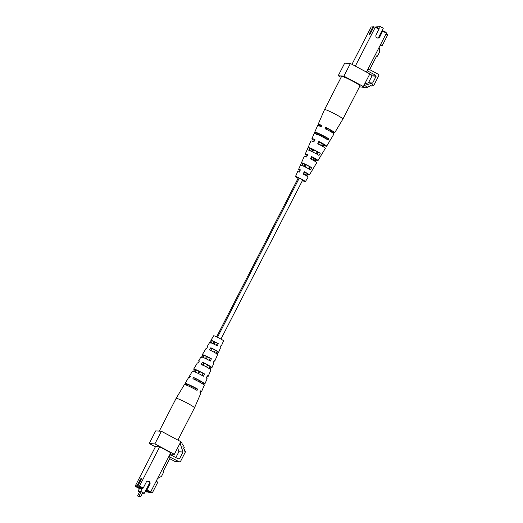 <?xml version="1.0" encoding="UTF-8"?>
<svg xmlns="http://www.w3.org/2000/svg" width="523" height="523" viewBox="0 0 523 523"><rect width="100%" height="100%" fill="white"/><g stroke="black" fill="none" stroke-linecap="round" stroke-linejoin="round"><path stroke-width="0.78" d="M378.554 37.473L383.3 28.235L379.724 26.327L377.09 26.15L376.567 27.17M378.698 28.314L379.724 26.327M139.033 496.026L140.595 496.843L139.033 496.026L141.236 491.698M137.549 495.928L139.118 496.745L137.549 495.928M359.974 85.87A10.336 0.869 -152.8 0 0 359.445 85.229A10.336 0.869 -152.8 0 0 349.403 79.476A10.336 0.869 -152.8 0 0 341.584 76.417L324.535 109.595A10.336 0.869 -152.8 0 0 324.528 109.601A10.336 0.869 -152.8 0 1 330.628 111.817A10.336 0.869 -152.8 0 1 342.395 118.407A10.336 0.869 -152.8 0 1 342.925 119.048A10.336 0.869 -152.8 0 0 342.925 119.048L359.974 85.87M307.557 154.958A5.315 0.445 -152.8 0 0 306.916 154.86A5.315 0.445 -152.8 0 0 307.38 155.338M321.625 125.762A6.446 0.543 -152.8 0 0 320.684 125.592A6.446 0.543 -152.8 0 0 321.384 126.265M314.826 139.876A5.903 0.497 -152.8 0 0 314.029 139.746A5.903 0.497 -152.8 0 0 314.611 140.321M300.3 170.04A4.733 0.399 -152.8 0 0 299.803 169.982A4.733 0.399 -152.8 0 0 300.15 170.354M307.269 155.56A7.172 0.601 -152.8 0 1 305.269 154.017A7.172 0.601 -152.8 0 1 307.668 154.736L306.583 156.985A7.008 0.588 27.2 0 0 304.275 156.305L301.444 162.836A6.538 0.549 27.2 0 1 305.301 164.242A6.538 0.549 27.2 0 1 311.669 167.661L310.387 169.805A6.374 0.536 -152.8 0 0 304.209 166.491A6.374 0.536 -152.8 0 0 300.45 165.118A6.374 0.536 -152.8 0 0 300.45 165.124L301.438 162.843A6.538 0.549 27.2 0 1 301.444 162.836L302.876 163.516L301.823 165.771M302.876 163.516A4.982 0.418 27.2 0 1 305.765 164.614A4.982 0.418 27.2 0 1 310.231 166.987L311.669 167.661M307.106 149.813L308.099 147.532L309.956 148.408L308.903 150.657M309.956 148.408A5.563 0.471 27.2 0 1 313.225 149.624A5.563 0.471 27.2 0 1 318.415 152.396L320.272 153.272A7.636 0.641 27.2 0 0 312.604 149.127A7.636 0.641 27.2 0 0 308.099 147.486L310.93 140.955A8.1 0.68 27.2 0 1 313.865 141.857L314.957 139.608A8.263 0.693 -152.8 0 0 311.924 138.667A8.263 0.693 -152.8 0 0 314.48 140.589M314.199 133.535L314.768 132.227L317.056 133.306L316.448 134.594M317.056 133.306A6.152 0.516 27.2 0 1 320.677 134.633A6.152 0.516 27.2 0 1 326.581 137.797L328.862 138.876A8.728 0.732 27.2 0 0 319.906 134.012A8.728 0.732 27.2 0 0 314.754 132.136L317.592 125.605A9.198 0.771 27.2 0 1 321.161 126.736L321.782 125.448A9.29 0.785 -152.8 0 0 318.154 124.297A9.29 0.785 -152.8 0 0 321.233 126.579M320.135 135.431A6.152 0.516 27.2 0 1 318.468 134.444L318.285 134.836M312.532 150.232A5.563 0.471 27.2 0 1 311.368 149.545L310.688 150.997M304.922 165.033A4.982 0.418 27.2 0 1 304.288 164.653L303.569 166.19M302.464 180.487A4.459 0.373 -152.8 0 0 304.399 181.128A4.459 0.373 -152.8 0 0 299.104 178.016A4.459 0.373 -152.8 0 0 296.476 177.055A4.459 0.373 -152.8 0 0 298.13 178.258M298.077 178.35A5.563 0.471 27.2 0 1 295.488 176.552L297.613 171.655A5.91 0.497 27.2 0 1 299.3 172.119L300.385 169.864A6.073 0.51 -152.8 0 0 298.607 169.367A6.073 0.51 -152.8 0 0 300.071 170.524M295.488 176.552A5.563 0.471 27.2 0 1 298.77 177.748A5.563 0.471 27.2 0 1 305.386 181.638A5.563 0.471 27.2 0 1 302.412 180.579M320.272 153.272L318.991 155.416A7.472 0.628 -152.8 0 0 311.512 151.376A7.472 0.628 -152.8 0 0 307.106 149.768L305.269 154.017M328.862 138.876L328.137 140.099A8.636 0.726 -152.8 0 0 319.285 135.294A8.636 0.726 -152.8 0 0 314.192 133.443L311.924 138.667M326.091 138.673A8.728 0.732 27.2 0 1 325.143 138.229A8.728 0.732 27.2 0 1 324.365 137.863L324.783 137.052L323.449 136.183L321.299 135.261L320.88 136.072M320.03 135.634A8.728 0.732 27.2 0 1 318.35 134.692M317.971 153.18A7.636 0.641 27.2 0 1 317.18 152.814A7.636 0.641 27.2 0 1 316.781 152.624M312.447 150.402A7.636 0.641 27.2 0 1 311.277 149.741M309.838 167.687A6.538 0.549 27.2 0 1 309.217 167.399A6.538 0.549 27.2 0 1 309.191 167.386M304.857 165.163A6.538 0.549 27.2 0 1 304.216 164.797M306.785 175.97L307.635 174.414A6.073 0.51 -152.8 0 0 309.413 174.917L311.793 170.949A6.374 0.536 -152.8 0 0 311.8 170.943L313.081 168.798A6.538 0.549 27.2 0 1 313.074 168.811A6.538 0.549 27.2 0 1 313.068 168.824M314.859 161.241L315.617 159.848A7.172 0.601 -152.8 0 0 318.017 160.568L320.396 156.599A7.472 0.628 -152.8 0 0 320.403 156.554L321.684 154.409A7.636 0.641 27.2 0 1 321.678 154.462A7.636 0.641 27.2 0 1 321.632 154.494M322.92 146.512L323.593 145.276A8.263 0.693 -152.8 0 0 326.627 146.224L329.555 141.334A8.636 0.726 -152.8 0 0 329.542 141.236L330.275 140.014A8.728 0.732 27.2 0 1 330.288 140.118A8.728 0.732 27.2 0 1 330.19 140.164M330.974 131.783L331.059 131.626A9.29 0.785 -152.8 0 0 334.681 132.79A9.29 0.785 -152.8 0 0 325.666 127.279L325.045 128.566A9.198 0.771 27.2 0 1 333.949 134.012L330.288 140.118M326.627 146.224A8.263 0.693 -152.8 0 0 318.84 141.439L317.755 143.688A8.1 0.68 27.2 0 1 325.345 148.355L321.678 154.462M318.017 160.568A7.172 0.601 -152.8 0 0 311.551 156.567L310.466 158.815A7.008 0.588 27.2 0 1 316.735 162.705L313.074 168.811M309.413 174.917A6.073 0.51 -152.8 0 0 304.268 171.701L303.19 173.95A5.91 0.497 27.2 0 1 308.132 177.055L305.386 181.638M309.917 167.55A4.982 0.418 27.2 0 1 309.256 167.262M318.076 152.997A5.563 0.471 27.2 0 1 316.866 152.461M326.221 138.432A6.152 0.516 27.2 0 1 324.476 137.66M325.888 139.04L326.581 137.797M317.193 154.566L318.415 152.396M309.015 169.158L310.231 166.987M330.006 131.214L330.163 130.907A6.446 0.543 -152.8 0 0 332.157 131.489A6.446 0.543 -152.8 0 0 326.561 127.998L325.927 129.273M322.116 146.035L322.848 144.668A5.903 0.497 -152.8 0 0 324.522 145.139A5.903 0.497 -152.8 0 0 319.592 142.04L318.481 144.276M314.218 160.862L315.023 159.365A5.315 0.445 -152.8 0 0 316.369 159.718A5.315 0.445 -152.8 0 0 312.153 157.05L311.041 159.286M306.027 176.238L307.191 174.054A4.733 0.399 -152.8 0 0 308.217 174.303A4.733 0.399 -152.8 0 0 304.719 172.06L303.608 174.296M326.561 127.998L325.666 127.279M331.059 131.626L330.163 130.907M319.592 142.04L318.84 141.439M323.593 145.276L322.848 144.668M312.153 157.05L311.551 156.567M315.617 159.848L315.023 159.365M304.719 172.06L304.268 171.701M307.635 174.414L307.191 174.054M341.12 77.319L338.204 75.757L343.905 76.136L363.348 86.53L362.57 86.478L364.407 87.465L359.504 86.785M367.028 70.919L367.61 70.958L368.584 69.062L368.002 69.023M376.58 56.17L377.423 56.223L379.652 51.882L379.182 47.26M369.656 69.637L376.737 55.856L377.423 56.223M368.584 69.062L378.011 74.103A1.425 1.392 -86.2 0 1 378.6 76.031L373.788 85.386L372.428 84.661L371.716 86.053L370.356 85.327L369.643 86.713L368.284 85.988L367.571 87.38L366.211 86.655L364.407 87.465M363.825 85.595L372.638 83.026L376.148 76.201L375.606 75.234L367.61 70.958M364.642 84.013L368.499 82.752L372.003 75.927L371.461 74.966L369.761 74.05M382.136 30.504L385.981 32.204L386.425 33.178L366.433 72.069M372.794 27.072L371.167 26.961L373.736 26.771L372.794 27.072L369.872 32.759A2.138 0.405 -61.9 0 0 369.31 34.675A2.138 0.405 -61.9 0 0 370.761 32.818L373.684 27.131L376.102 26.921L379.195 28.575L376.089 34.904A2.138 2.092 93.8 0 0 377.802 38.029A2.138 2.092 93.8 0 0 379.796 36.885L382.895 30.556M374.141 26.98L373.736 26.771M379.796 36.885L379.057 36.839A2.138 2.092 -86.2 0 1 377.436 37.97M338.204 75.757L344.703 63.12L350.397 63.492L369.839 73.893L363.348 86.53M350.397 63.492L343.905 76.136M371.167 26.961L351.966 64.336M379.018 29.216L375.311 27.235L355.326 66.127M376.102 26.921L373.684 27.131M386.425 33.178L382.718 31.197M386.216 33.583L387.164 34.093L387.608 35.067L382.248 45.494L380.554 44.592M387.608 35.067L385.915 34.165M382.248 45.494L380.162 45.357M368.499 82.752L372.638 83.026M372.003 75.927L376.148 76.201M371.461 74.966L375.606 75.234M372.115 85.275L373.788 85.386M370.042 85.942L371.716 86.053M367.97 86.602L369.643 86.713M364.976 87.21L367.571 87.38M142.465 493.209L144.283 493.326L140.7 491.411L142.158 488.567M144.283 493.326L149.356 483.448M140.7 491.411L138.065 491.234L139.53 488.39M138.065 491.234L139.536 492.025M321.174 135.503L320.259 135.189L320.024 135.653M187.711 385.68L187.992 385.163A6.4 0.536 -152.8 0 1 187.58 384.693A6.4 0.536 -152.8 0 1 195.713 388.321L197.616 389.099L197.027 390.387A9.29 0.785 27.2 0 0 184.358 384.634L176.12 398.376A10.336 0.869 27.2 0 1 176.12 398.376A10.336 0.869 27.2 0 1 178.99 399.173A10.336 0.869 27.2 0 1 192.006 405.841A10.336 0.869 27.2 0 1 194.51 407.822A10.336 0.869 27.2 0 1 194.51 407.829L177.918 440.111M209.076 360.517L210.148 358.281A5.23 0.438 -152.8 0 0 203.885 355.529A5.23 0.438 -152.8 0 0 204.081 355.803L202.885 357.987M195.713 388.321L195.099 389.596M201.858 375.54L202.937 373.304A5.812 0.49 -152.8 0 0 195.733 370.114A5.812 0.49 -152.8 0 0 196.033 370.48L195.184 372.036M216.28 345.494L217.352 343.258A4.642 0.392 -152.8 0 0 212.037 340.95A4.642 0.392 -152.8 0 0 212.142 341.127L210.946 343.31M194.569 379.763L195.249 378.521A6.099 0.516 27.2 0 1 201.113 381.653A6.099 0.516 27.2 0 1 202.591 382.823A6.099 0.516 27.2 0 1 202.126 382.803L201.839 383.411M202.591 365.159L203.787 362.982A5.478 0.464 27.2 0 1 208.827 365.688A5.478 0.464 27.2 0 1 210.154 366.741A5.478 0.464 27.2 0 1 209.834 366.747L208.755 368.99M210.619 350.56L211.815 348.383A4.89 0.412 27.2 0 1 216.084 350.685A4.89 0.412 27.2 0 1 217.267 351.626A4.89 0.412 27.2 0 1 217.065 351.646L215.986 353.894M199.152 361.393A7.472 0.628 27.2 0 1 198.642 360.824L201.022 356.856A7.172 0.601 27.2 0 1 210.37 361.047L211.397 358.791A7.008 0.588 -152.8 0 0 202.303 354.718A7.008 0.588 -152.8 0 0 202.839 355.294L204.081 355.803M201.59 357.457L202.839 355.294M185.789 384.908L186.09 384.385L187.992 385.163M197.616 389.099A9.198 0.771 -152.8 0 0 185.09 383.411A9.198 0.771 -152.8 0 0 186.09 384.385M190.222 376.854A8.636 0.726 27.2 0 1 189.483 376.089L192.418 371.206A8.263 0.693 27.2 0 1 203.48 376.2L204.506 373.945A8.1 0.68 -152.8 0 0 193.7 369.068A8.1 0.68 -152.8 0 0 194.458 369.839L196.033 370.48M193.556 371.402L194.458 369.839M207.566 346.867A6.374 0.536 27.2 0 1 207.245 346.474L209.625 342.506A6.073 0.51 27.2 0 1 217.248 345.886L218.268 343.631A5.91 0.497 -152.8 0 0 210.906 340.368A5.91 0.497 -152.8 0 0 211.227 340.754L212.142 341.127M209.978 342.918L211.227 340.754M220.941 345.742A5.91 0.497 -152.8 0 0 221.425 345.768L223.55 340.872A5.563 0.471 -152.8 0 0 222.197 339.806A5.563 0.471 -152.8 0 0 216.882 336.962A5.563 0.471 -152.8 0 0 213.652 335.786L210.906 340.368M207.245 346.474A6.374 0.536 27.2 0 1 207.768 346.514L206.526 348.658A6.538 0.549 -152.8 0 0 205.964 348.612L202.303 354.718M198.642 360.824A7.472 0.628 27.2 0 1 199.426 360.922L198.184 363.067A7.636 0.641 -152.8 0 0 197.361 362.962L193.7 369.068M189.483 376.089A8.636 0.726 27.2 0 1 190.562 376.259L189.856 377.482A8.728 0.732 -152.8 0 0 188.751 377.305L185.09 383.411M200.113 391.583A9.198 0.771 -152.8 0 0 201.453 391.825L204.284 385.288A8.728 0.732 -152.8 0 0 202.166 383.614A8.728 0.732 -152.8 0 0 192.902 378.73L193.608 377.501A8.636 0.726 27.2 0 1 202.754 382.326A8.636 0.726 27.2 0 1 204.853 383.987A8.636 0.726 27.2 0 1 203.767 383.823L203.473 384.477M207.069 376.312A8.1 0.68 -152.8 0 0 208.108 376.475L210.939 369.938A7.636 0.641 -152.8 0 0 209.089 368.473A7.636 0.641 -152.8 0 0 201.231 364.315L202.473 362.171A7.472 0.628 27.2 0 1 210.122 366.218A7.472 0.628 27.2 0 1 211.933 367.656A7.472 0.628 27.2 0 1 211.142 367.558L210.109 369.839M214.012 361.027A7.008 0.588 -152.8 0 0 214.763 361.125L217.601 354.587A6.538 0.549 -152.8 0 0 216.012 353.332A6.538 0.549 -152.8 0 0 209.573 349.907L210.815 347.762A6.374 0.536 27.2 0 1 217.045 351.077A6.374 0.536 27.2 0 1 218.588 352.306A6.374 0.536 27.2 0 1 218.065 352.267L217.032 354.548M201.453 391.825A9.198 0.771 -152.8 0 0 200.446 390.858L199.858 392.145A9.29 0.785 27.2 0 1 200.884 393.126L194.51 407.822M208.108 376.475A8.1 0.68 -152.8 0 0 207.343 375.71L206.317 377.966A8.263 0.693 27.2 0 1 207.115 378.757L204.853 383.987M214.763 361.125A7.008 0.588 -152.8 0 0 214.227 360.556L213.201 362.812A7.172 0.601 27.2 0 1 213.776 363.407L211.933 367.656M221.425 345.768A5.91 0.497 -152.8 0 0 221.098 345.389L220.078 347.651A6.073 0.51 27.2 0 1 220.431 348.057L218.588 352.306M202.937 373.304L204.506 373.945M210.148 358.281L211.397 358.791M217.352 343.258L218.268 343.631M195.249 378.521L193.608 377.501M203.767 383.823L202.126 382.803M203.787 362.982L202.473 362.171M211.142 367.558L209.834 366.747M211.815 348.383L210.815 347.762M218.065 352.267L217.065 351.646M170.132 454.029L174.336 454.304L180.834 441.667L161.385 431.266L155.691 430.893L149.199 443.53L155.383 446.838M168.851 456.527L178.859 461.613A1.425 1.392 93.8 0 0 180.749 461.005L185.554 451.65L184.194 450.924L184.913 449.532L183.553 448.806L184.266 447.413L182.913 446.688L183.625 445.302L182.266 444.576L181.893 442.595L180.683 441.955M180.056 443.171L182.998 452.029L179.494 458.854L178.402 458.946L170.406 454.67L169.432 456.566M170.406 454.67L169.825 454.631M157.521 478.571L161.515 476.335L163.745 471.994L163.058 471.628L170.321 457.494L168.779 456.671M169.72 458.664L174.721 461.338A1.425 1.392 93.8 0 0 175.277 461.495L179.415 461.77M177.676 447.799L178.859 451.754L175.859 457.586M138.203 486.861L141.288 488.508L142.766 488.606L139.68 486.959L138.203 486.861L137.909 485.9L139.536 486.004L143.243 487.985L146.165 482.298A2.138 2.092 -86.2 0 1 148.153 481.153A2.138 2.092 -86.2 0 1 149.866 484.278L146.943 489.966L150.65 491.947L170.786 452.768L159.672 446.825L155.527 446.55L135.392 485.73L137.019 485.841L137.314 486.802L135.836 486.704L138.922 488.351L140.399 488.449L137.314 486.802M145.577 490.803L148.081 492.143L149.558 492.241L145.714 490.535M174.336 454.304L154.893 443.903L149.199 443.53M154.893 443.903L161.385 431.266M139.68 486.959L139.536 486.004L159.672 446.825M137.909 485.9L140.831 480.212A2.138 0.405 -61.9 0 0 141.4 478.297A2.138 0.405 -61.9 0 0 139.942 480.153L137.019 485.841M145.126 491.672L147.192 492.084L145.407 491.13M147.78 481.16A2.138 2.092 -86.2 0 1 149.127 484.233L149.866 484.278M143.243 487.985L142.766 488.606M140.569 488.122L140.399 488.449M146.473 490.587L146.943 489.966M147.192 492.084L147.676 491.927M149.558 492.241L150.65 491.947M135.836 486.704L135.392 485.73M148.388 492.163L149.84 492.764L148.761 492.189M150.787 491.666L152.481 492.574L157.841 482.147L156.148 481.238M149.781 492.176L151.389 492.862L149.996 492.117M152.481 492.574L151.389 492.862M150.526 492.574L149.84 492.764M180.422 443.367L179.971 443.334M182.998 452.029L178.859 451.754M179.494 458.854L178.049 458.756M370.591 33.139L369.872 32.759M140.667 480.539L139.942 480.153M178.859 461.613L174.721 461.338M137.529 495.935L139.883 491.359M139.118 496.745L139.353 496.281M140.595 496.843L142.805 492.535M298.607 169.367L300.45 165.118M318.154 124.297L324.528 109.601M334.681 132.79L342.918 119.048M191.653 387.517L192.189 386.477M195.53 379.979L196.073 378.92M198.76 373.697L199.799 371.67M203.114 365.211L204.166 363.165M206.343 358.928L207.402 356.869M210.704 350.449L211.037 349.809M213.933 344.167L215.012 342.062M217.483 337.25L299.28 178.095M305.04 166.889L306.118 164.784M312.715 151.958L313.774 149.892M190.797 387.098L191.326 386.066M197.903 373.278L198.936 371.265M205.487 358.517L206.546 356.464M213.077 343.755L214.149 341.663M216.627 336.845L298.417 177.696M304.183 166.477L305.262 164.379M311.858 151.539L312.917 149.48M195.131 389.328L195.661 388.295M199.008 381.79L199.551 380.731M206.592 367.022L207.644 364.989M214.182 352.26L215.247 350.188M220.961 339.074L302.752 179.925M305.249 175.061L306.334 172.95M308.518 168.707L309.596 166.608M312.924 160.123L313.99 158.051M316.193 153.769L317.252 151.709M320.606 145.185L321.652 143.152M176.114 398.376L159.286 431.129"/></g></svg>
